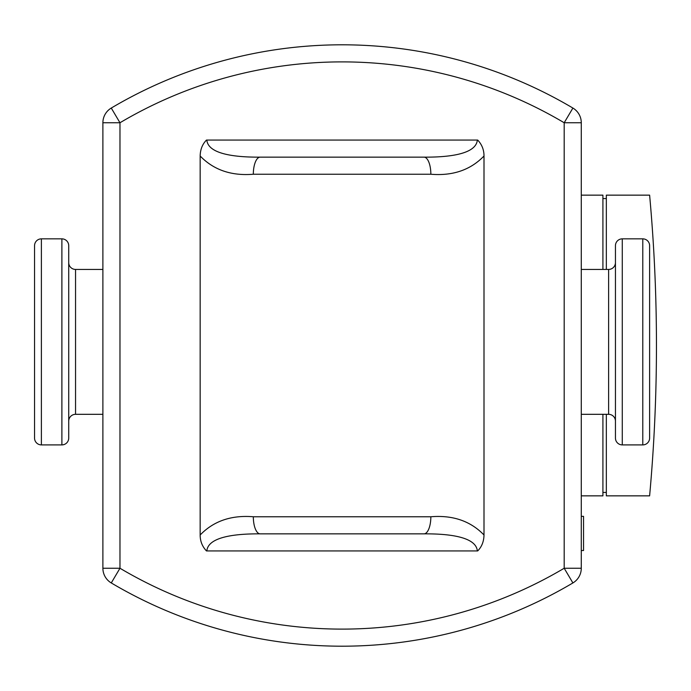 <?xml version="1.0" encoding="UTF-8"?>
<svg xmlns="http://www.w3.org/2000/svg" width="691" height="691" viewBox="0 0 691 691"><rect width="100%" height="100%" fill="white"/><g stroke="black" fill="none" stroke-linecap="round" stroke-linejoin="round"><path stroke-width="1.04" d="M41.382 444.9L41.382 238.853A6.832 6.832 0 0 0 34.55 245.685L34.55 438.059A6.832 6.832 0 0 0 41.382 444.9L61.888 444.9A6.832 6.832 0 0 0 68.72 438.059L68.72 245.685A6.832 6.832 0 0 0 61.888 238.853L61.888 444.9M41.382 238.853L61.888 238.853M68.72 262.597A6.832 6.832 0 0 0 75.552 269.43L102.89 269.43M68.72 421.147A6.832 6.832 0 0 1 75.552 414.315L75.552 269.43M642.785 238.853L642.785 444.9A6.832 6.832 0 0 0 649.618 438.059L649.618 245.685A6.832 6.832 0 0 0 642.785 238.853L622.28 238.853A6.832 6.832 0 0 0 615.448 245.685L615.448 438.059A6.832 6.832 0 0 0 622.28 444.9L622.28 238.853M642.785 444.9L622.28 444.9M615.448 421.147A6.832 6.832 0 0 0 608.616 414.315L608.616 269.43A6.832 6.832 0 0 0 615.448 262.597L615.448 341.872M260.144 157.151A17.085 6.832 90 0 0 253.321 174.236L430.847 174.236A17.085 6.832 -90 0 0 424.024 157.151L260.144 157.151C237.54 157.298 208.181 154.801 206.834 140.083M200.165 156.002C200.295 149.506 202.403 144.194 206.471 140.066L477.688 140.066C481.912 144.523 484.011 149.835 484.002 156.002L484.002 534.998C470.528 521.031 452.804 514.959 430.847 516.764L253.321 516.764C231.355 514.959 213.64 521.031 200.157 534.998L200.165 156.002C213.64 169.969 231.355 176.05 253.321 174.236M477.334 140.083C475.987 154.801 446.628 157.298 424.024 157.151M430.847 174.236C452.804 176.05 470.528 169.969 484.002 156.002M253.321 516.764A17.085 6.832 90 0 0 260.144 533.849L424.024 533.849A17.085 6.832 -90 0 0 430.847 516.764M484.002 534.998C483.873 541.494 481.765 546.806 477.688 550.934L206.471 550.934C202.256 546.477 200.148 541.165 200.165 534.998M206.834 550.917C208.181 536.199 237.54 533.702 260.144 533.849M424.024 533.849C446.628 533.702 475.987 536.199 477.334 550.917M581.278 122.756A17.085 17.085 0 0 0 572.899 108.055L564.193 122.756L581.278 122.756L581.278 568.244A17.085 17.085 0 0 1 572.899 582.945A17.085 17.085 0 0 0 581.278 568.244L564.193 568.244L572.899 582.945A452.76 452.76 0 0 1 111.268 582.945L119.975 568.244L102.89 568.244A17.085 17.085 0 0 0 111.268 582.945M102.89 122.756L119.975 122.756L111.268 108.055A17.085 17.085 0 0 0 102.89 122.756L102.89 568.244M572.899 108.055A452.76 452.76 0 0 0 111.268 108.055M581.278 550.52L583.55 550.52L583.55 516.35L581.278 516.35M606.335 269.43L606.335 195.147L649.618 195.147A1657.26 1657.26 0 0 1 649.618 495.853L606.335 495.853L606.335 414.315M606.335 492.433L602.915 492.433M602.915 198.567L606.335 198.567M581.278 495.853L602.915 495.853L602.915 414.315M602.915 269.43L602.915 195.147L581.278 195.147M564.193 568.244A435.675 435.675 0 0 1 119.975 568.244L119.975 122.756A435.675 435.675 0 0 1 564.193 122.756L564.193 568.244M75.552 414.315L102.89 414.315M581.278 414.315L608.616 414.315M581.278 269.43L608.616 269.43"/></g></svg>

